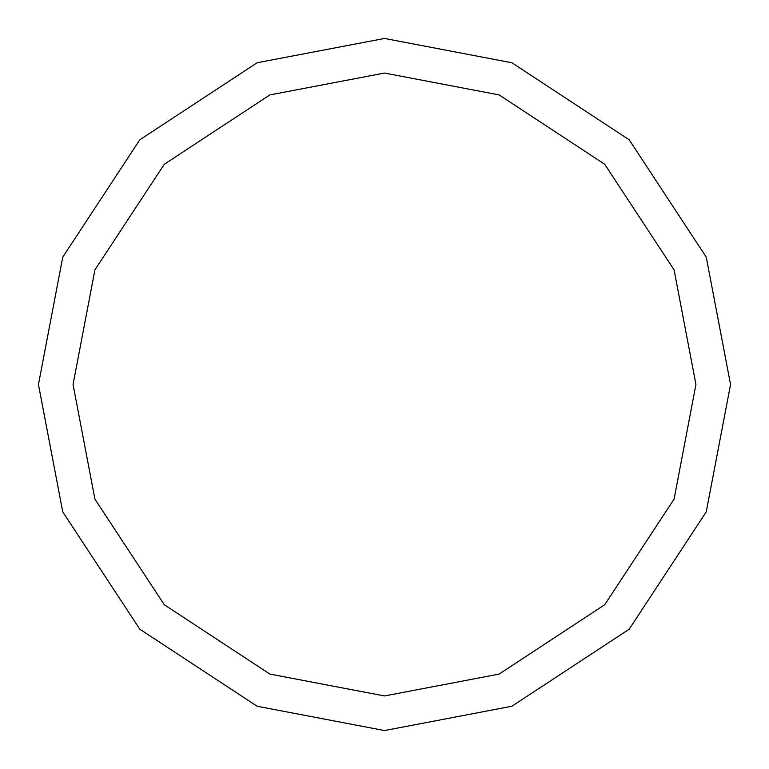 <?xml version="1.0" encoding="UTF-8"?>
<svg xmlns="http://www.w3.org/2000/svg" width="769" height="769" viewBox="0 0 769 769"><rect width="100%" height="100%" fill="white"/><g stroke="black" fill="none" stroke-linecap="round" stroke-linejoin="round"><path stroke-width="1.15" d="M38.45 384.5L62.75 257.125L139.804 139.804L257.125 62.75L384.5 38.45L511.875 62.75L629.196 139.804L706.25 257.125L730.55 384.5L706.25 511.875L629.196 629.196L511.875 706.25L384.5 730.55L257.125 706.25L139.804 629.196L62.75 511.875L38.45 384.5M73.055 384.5L94.923 269.861L164.278 164.278L269.861 94.923L384.5 73.055L499.139 94.923L604.722 164.278L674.077 269.861L695.945 384.5L674.077 499.139L604.722 604.722L499.139 674.077L384.5 695.945L269.861 674.077L164.278 604.722L94.923 499.139L73.055 384.5"/></g></svg>
